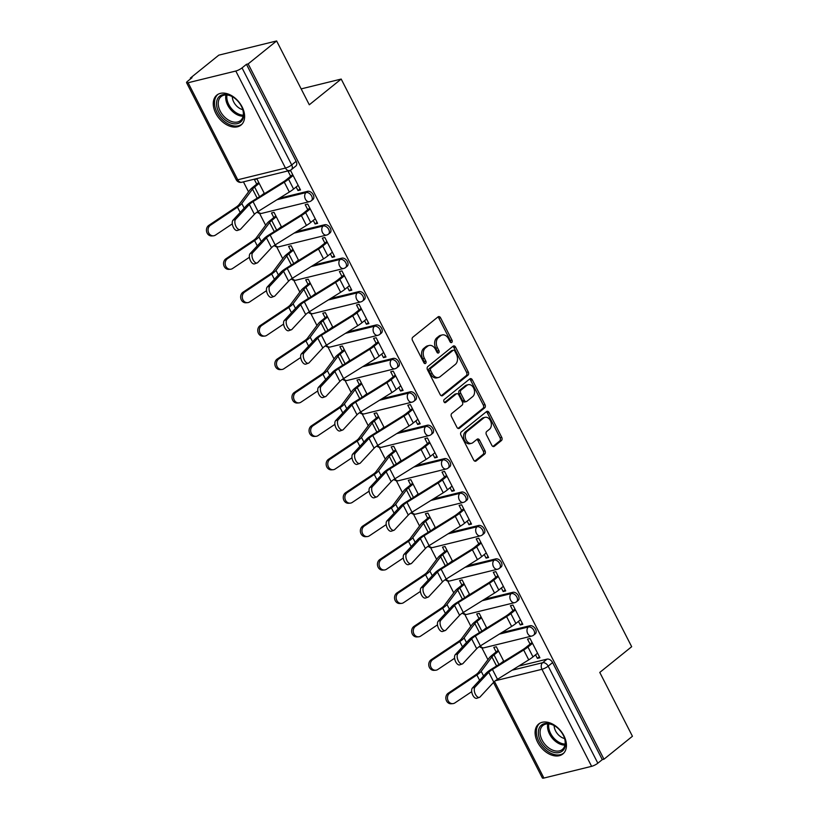 <?xml version="1.0" encoding="UTF-8"?>
<svg xmlns="http://www.w3.org/2000/svg" width="819" height="819" viewBox="0 0 819 819"><rect width="100%" height="100%" fill="white"/><g stroke="black" fill="none" stroke-linecap="round" stroke-linejoin="round"><path stroke-width="1.23" d="M451.771 342.424A1.699 1.208 76.2 0 0 451.996 340.151L440.571 317.813A2.426 1.72 76.2 0 0 438.585 316.595A2.426 1.72 76.2 0 0 438.093 316.84L412.807 337.223A2.426 1.72 76.2 0 0 412.479 340.458L423.914 362.797A1.699 1.208 76.2 0 0 425.88 361.21L424.406 358.323A7.75 5.508 76.2 0 1 425.45 347.973L427.559 346.273A7.75 5.508 76.2 0 1 429.156 345.475A7.75 5.508 76.2 0 1 435.493 349.375L436.977 352.272A1.699 1.208 76.2 0 0 438.943 350.686L437.459 347.788A7.75 5.508 76.2 0 1 438.513 337.438L440.622 335.739A7.75 5.508 76.2 0 1 442.209 334.94A7.75 5.508 76.2 0 1 448.556 338.851L450.03 341.738A1.699 1.208 76.2 0 0 451.771 342.424M450.45 342.301A1.699 1.208 76.2 0 0 450.317 340.571L438.882 318.233A2.426 1.72 76.2 0 0 437.776 317.096M424.334 363.36A1.699 1.208 76.2 0 0 424.191 361.629L422.717 358.732L424.406 358.323M437.397 352.825A1.699 1.208 76.2 0 0 437.254 351.095L435.78 348.208L437.459 347.788M242.086 106.859A19.247 12.848 -128.9 0 0 216.861 95.096A19.247 12.848 -128.9 0 0 215.796 113.319A19.247 12.848 -128.9 0 0 241.021 125.072A19.247 12.848 -128.9 0 0 242.086 106.859M563.912 735.759A19.247 12.848 -128.9 0 0 538.687 724.006A19.247 12.848 -128.9 0 0 537.622 742.219A19.247 12.848 -128.9 0 0 562.848 753.971A19.247 12.848 -128.9 0 0 563.912 735.759M491.84 445.331A2.426 1.72 76.2 0 0 493.816 446.55A2.426 1.72 76.2 0 0 494.318 446.294L501.402 440.581A2.426 1.72 76.2 0 0 501.74 437.346L489.035 412.53A2.426 1.72 76.2 0 0 487.059 411.312A2.426 1.72 76.2 0 0 486.558 411.568L461.281 431.941A2.426 1.72 76.2 0 0 460.954 435.176L473.648 459.991A2.426 1.72 76.2 0 0 475.634 461.21A2.426 1.72 76.2 0 0 476.126 460.964L484.694 454.054A2.426 1.72 76.2 0 0 485.022 450.819L479.586 440.202A2.426 1.72 76.2 0 0 477.61 438.984A2.426 1.72 76.2 0 0 477.108 439.23L472.86 442.659A6.48 4.607 76.2 0 1 471.529 443.325A6.48 4.607 76.2 0 1 465.816 439.117A6.48 4.607 76.2 0 1 467.106 431.408L483.742 417.987A6.48 4.607 76.2 0 1 485.083 417.321A6.48 4.607 76.2 0 1 490.796 421.519A6.48 4.607 76.2 0 1 489.506 429.238L486.732 431.47A2.426 1.72 76.2 0 0 486.404 434.705L491.84 445.331M235.8 71.028L188.094 82.739A4.934 1.095 -27.1 0 1 186.568 82.688A4.934 1.095 -27.1 0 1 187.592 81.265L192.025 77.692L190.336 78.102L218.806 55.149L276.627 40.95L309.295 104.781L341.195 79.064L631.674 646.703L599.774 672.43L632.432 736.261L603.961 759.213L248.157 63.902L246.468 64.312L242.035 67.895L291.697 164.926A4.934 3.296 51.1 0 1 291.421 169.594L295.854 166.022A4.934 3.296 51.1 0 0 296.13 161.353L291.697 164.926A4.934 1.095 -27.1 0 1 285.462 168.059L235.8 71.028A4.934 1.095 -27.1 0 0 242.035 67.895M276.627 40.95L248.157 63.902M467.946 375.194A2.426 1.72 76.2 0 0 468.273 371.959L455.579 347.143A2.426 1.72 76.2 0 0 453.593 345.925A2.426 1.72 76.2 0 0 453.102 346.171L427.825 366.554A2.426 1.72 76.2 0 0 427.487 369.789L440.192 394.594A2.426 1.72 76.2 0 0 442.168 395.823A2.426 1.72 76.2 0 0 442.669 395.567L467.946 375.194L466.257 375.604A2.426 1.72 76.2 0 0 466.584 372.369L453.89 347.563A2.426 1.72 76.2 0 0 452.784 346.427M472.307 379.842L485.002 404.647A2.426 1.72 76.2 0 1 484.674 407.882L459.398 428.265A2.426 1.72 76.2 0 1 458.896 428.511A2.426 1.72 76.2 0 1 456.92 427.293L451.484 416.676A2.426 1.72 76.2 0 1 451.812 413.441L462.07 405.18A2.426 1.72 76.2 0 0 462.397 401.945L458.794 394.901A2.426 1.72 76.2 0 0 456.807 393.673A2.426 1.72 76.2 0 0 456.306 393.929L445.638 402.528A1.699 1.208 76.2 0 1 444.133 399.59L469.83 378.869A2.426 1.72 76.2 0 1 470.331 378.624A2.426 1.72 76.2 0 1 472.307 379.842L470.618 380.251L483.323 405.067L485.002 404.647M518.703 666.093L547.061 659.131L542.628 662.714A4.934 3.296 51.1 0 1 548.187 666.164L597.839 763.195A4.934 1.095 152.9 0 1 591.615 766.338L543.908 778.05A4.934 1.095 152.9 0 1 542.373 777.989L493.488 682.462M190.336 78.102L190.684 78.767M243.427 181.859L248.546 191.851M259.582 213.411L265.643 225.266M276.679 246.826L282.739 258.681M293.775 280.241L299.846 292.096M310.882 313.657L316.943 325.512M327.979 347.072L334.039 358.927M345.075 380.497L351.146 392.342M362.182 413.912L368.243 425.757M379.279 447.328L385.339 459.172M396.376 480.743L402.436 492.588M413.472 514.158L419.543 526.003M430.579 547.573L436.64 559.418M447.676 580.988L453.736 592.843M464.772 614.404L470.843 626.259M481.879 647.819L487.94 659.674M603.961 759.213L602.282 759.622L597.839 763.195M296.161 186.998L297.983 190.551L299.989 188.933M297.983 190.551L300.512 189.936L290.643 170.659L288.114 171.273L290.673 176.269M313.257 220.413L315.08 223.976L317.608 223.352L307.739 204.074L305.211 204.689L307.77 209.684M281.552 227.047L274.027 212.346L271.498 212.971L273.833 217.537M315.08 223.976L317.096 222.348M330.354 253.829L332.176 257.391L334.705 256.767L324.846 237.49L322.317 238.104L324.867 243.1M298.648 260.462L291.124 245.772L288.595 246.386L290.929 250.952M332.176 257.391L334.193 255.763M347.451 287.244L349.273 290.806L351.801 290.182L341.943 270.905L339.414 271.529L341.963 276.515M315.745 293.888L308.231 279.187L305.702 279.801L308.036 284.367M349.273 290.806L351.29 289.179M364.557 320.659L366.38 324.222L368.908 323.597L359.039 304.32L356.511 304.944L359.07 309.93M332.852 327.303L325.327 312.602L322.799 313.216L325.133 317.782M366.38 324.222L368.396 322.594M381.654 354.074L383.476 357.637L386.005 357.012L376.136 337.735L373.607 338.36L376.167 343.345M349.948 360.718L342.424 346.017L339.895 346.632L342.229 351.197M383.476 357.637L385.493 356.009M398.751 387.489L400.573 391.052L403.102 390.428L393.243 371.15L390.714 371.775L393.263 376.771M367.045 394.134L359.521 379.432L356.992 380.047L359.336 384.613M400.573 391.052L402.59 389.424M415.857 420.905L417.68 424.467L420.208 423.843L410.339 404.566L407.811 405.19L410.37 410.186M384.152 427.549L376.627 412.848L374.099 413.472L376.433 418.028M417.68 424.467L419.697 422.839M432.954 454.32L434.776 457.882L437.305 457.258L427.436 437.981L424.907 438.605L427.467 443.601M401.249 460.964L393.724 446.263L391.195 446.887L393.529 451.453M434.776 457.882L436.793 456.255M450.051 487.735L451.873 491.298L454.402 490.673L444.543 471.396L442.014 472.02L444.563 477.016M418.345 494.379L410.821 479.678L408.292 480.303L410.636 484.868M451.873 491.298L453.89 489.67M467.158 521.15L468.98 524.713L471.509 524.088L461.64 504.811L459.111 505.436L461.67 510.432M435.442 527.794L427.927 513.093L425.399 513.718L427.733 518.284M468.98 524.713L470.986 523.085M484.254 554.565L486.077 558.128L488.605 557.514L478.736 538.226L476.208 538.851L478.767 543.847M452.549 561.21L445.024 546.508L442.495 547.133L444.83 551.699M486.077 558.128L488.093 556.5M501.351 587.981L503.173 591.543L505.702 590.929L495.843 571.642L493.314 572.266L495.864 577.262M469.645 594.625L462.121 579.924L459.592 580.548L461.926 585.114M503.173 591.543L505.19 589.926M518.458 621.396L520.28 624.958L522.809 624.344L512.94 605.067L510.411 605.681L512.97 610.677M486.742 628.04L479.228 613.339L476.699 613.963L479.033 618.529M520.28 624.958L522.287 623.341M535.554 654.811L537.377 658.374L539.905 657.759L530.036 638.482L527.508 639.096L530.067 644.092M503.849 661.455L496.324 646.754L493.796 647.379L496.13 651.944M501.607 632.678L529.965 625.716L528.388 626.985A4.934 3.296 51.1 0 1 533.578 629.811A4.934 3.296 51.1 0 1 533.681 635.114L535.247 633.845A4.934 3.296 -128.9 0 0 535.155 628.542A4.934 3.296 -128.9 0 0 529.965 625.716M484.51 599.262L512.858 592.301L511.291 593.57A4.934 3.296 51.1 0 1 516.482 596.386A4.934 3.296 51.1 0 1 516.574 601.699L518.151 600.429A4.934 3.296 -128.9 0 0 518.058 595.126A4.934 3.296 -128.9 0 0 512.858 592.301M467.414 565.847L495.761 558.886L494.185 560.155A4.934 3.296 51.1 0 1 499.385 562.97A4.934 3.296 51.1 0 1 499.477 568.284L501.054 567.014A4.934 3.296 -128.9 0 0 500.952 561.701A4.934 3.296 -128.9 0 0 495.761 558.886M450.307 532.432L478.665 525.47L477.088 526.74A4.934 3.296 51.1 0 1 482.278 529.555A4.934 3.296 51.1 0 1 482.381 534.868L483.947 533.599A4.934 3.296 -128.9 0 0 483.855 528.286A4.934 3.296 -128.9 0 0 478.665 525.47M433.21 499.017L461.558 492.055L459.991 493.325A4.934 3.296 51.1 0 1 465.182 496.14A4.934 3.296 51.1 0 1 465.274 501.453L466.85 500.184A4.934 3.296 -128.9 0 0 466.758 494.871A4.934 3.296 -128.9 0 0 461.558 492.055M416.113 465.601L444.461 458.64L442.884 459.909A4.934 3.296 51.1 0 1 448.085 462.725A4.934 3.296 51.1 0 1 448.177 468.038L449.754 466.769A4.934 3.296 -128.9 0 0 449.651 461.455A4.934 3.296 -128.9 0 0 444.461 458.64M399.007 432.186L427.364 425.225L425.788 426.494A4.934 3.296 51.1 0 1 430.978 429.31A4.934 3.296 51.1 0 1 431.081 434.623L432.647 433.353A4.934 3.296 -128.9 0 0 432.555 428.04A4.934 3.296 -128.9 0 0 427.364 425.225M381.91 398.771L410.258 391.81L408.691 393.079A4.934 3.296 51.1 0 1 413.882 395.894A4.934 3.296 51.1 0 1 413.974 401.197L415.55 399.938A4.934 3.296 -128.9 0 0 415.458 394.625A4.934 3.296 -128.9 0 0 410.258 391.81M364.813 365.356L393.161 358.394L391.584 359.664A4.934 3.296 51.1 0 1 396.785 362.479A4.934 3.296 51.1 0 1 396.877 367.782L398.454 366.513A4.934 3.296 -128.9 0 0 398.362 361.21A4.934 3.296 -128.9 0 0 393.161 358.394M347.706 331.941L376.064 324.979L374.488 326.249A4.934 3.296 51.1 0 1 379.688 329.064A4.934 3.296 51.1 0 1 379.781 334.367L381.357 333.098A4.934 3.296 -128.9 0 0 381.255 327.795A4.934 3.296 -128.9 0 0 376.064 324.979M330.61 298.526L358.968 291.564L357.391 292.823A4.934 3.296 51.1 0 1 362.582 295.649A4.934 3.296 51.1 0 1 362.684 300.952L364.25 299.682A4.934 3.296 -128.9 0 0 364.158 294.379A4.934 3.296 -128.9 0 0 358.968 291.564M313.513 265.11L341.861 258.139L340.284 259.408A4.934 3.296 51.1 0 1 345.485 262.234A4.934 3.296 51.1 0 1 345.577 267.537L347.154 266.267A4.934 3.296 -128.9 0 0 347.061 260.964A4.934 3.296 -128.9 0 0 341.861 258.139M296.406 231.685L324.764 224.723L323.188 225.993A4.934 3.296 51.1 0 1 328.388 228.818A4.934 3.296 51.1 0 1 328.48 234.121L330.057 232.852A4.934 3.296 -128.9 0 0 329.955 227.549A4.934 3.296 -128.9 0 0 324.764 224.723M279.31 198.27L307.668 191.308L306.091 192.578A4.934 3.296 51.1 0 1 311.281 195.403A4.934 3.296 51.1 0 1 311.384 200.706L312.95 199.437A4.934 3.296 -128.9 0 0 312.858 194.134A4.934 3.296 -128.9 0 0 307.668 191.308M341.195 79.064L301.167 88.892M264.445 193.632L256.931 178.931L254.402 179.556L256.736 184.121M537.377 658.374L539.393 656.756M602.282 759.622L552.62 662.591A4.934 3.296 -128.9 0 0 547.061 659.131M246.468 64.312L296.13 161.353M442.209 334.94L440.53 335.36A7.75 5.508 76.2 0 0 438.933 336.159L440.622 335.739M435.78 348.208A7.75 5.508 76.2 0 1 436.824 337.858L438.933 336.159M429.156 345.475L427.467 345.884A7.75 5.508 76.2 0 0 425.87 346.683L427.559 346.273M422.717 358.732A7.75 5.508 76.2 0 1 423.771 348.382L425.87 346.683M441.298 395.731L466.257 375.604M454.791 351.044A1.699 1.208 76.2 0 0 453.061 350.368L430.876 368.253A1.699 1.208 76.2 0 0 430.64 370.516L432.207 373.566A7.75 5.508 76.2 0 0 438.544 377.467A7.75 5.508 76.2 0 0 440.141 376.668L455.303 364.445A7.75 5.508 76.2 0 0 456.357 354.095L454.791 351.044M452.108 350.593A1.699 1.208 76.2 0 0 451.371 350.778L453.061 350.368M438.544 377.467L436.855 377.887A7.75 5.508 76.2 0 1 430.518 373.976L428.951 370.935A1.699 1.208 76.2 0 1 429.187 368.663L451.371 350.778M458.026 428.419L482.995 408.302A2.426 1.72 76.2 0 0 483.323 405.067M456.807 393.673L455.118 394.093A2.426 1.72 76.2 0 0 454.627 394.338L444.471 402.528M472.706 396.601A6.48 4.607 76.2 0 0 473.996 388.882A6.48 4.607 76.2 0 0 468.284 384.684A6.48 4.607 76.2 0 0 466.943 385.35L461.087 390.079A2.426 1.72 76.2 0 0 460.759 393.315L464.363 400.358A2.426 1.72 76.2 0 0 466.339 401.576A2.426 1.72 76.2 0 0 466.84 401.33L472.706 396.601M468.284 384.684L466.595 385.094A6.48 4.607 76.2 0 0 465.264 385.769L466.943 385.35M466.339 401.576L464.66 401.996A2.426 1.72 76.2 0 1 462.674 400.767L459.07 393.724A2.426 1.72 76.2 0 1 459.398 390.489L465.264 385.769M470.618 380.251A2.426 1.72 76.2 0 0 469.512 379.125M485.083 417.321L483.394 417.731A6.48 4.607 76.2 0 0 482.063 418.407L483.742 417.987M471.529 443.325L469.84 443.734A6.48 4.607 76.2 0 1 464.127 439.537A6.48 4.607 76.2 0 1 465.417 431.818L482.063 418.407M474.764 461.117L483.005 454.463A2.426 1.72 76.2 0 0 483.343 451.228L477.907 440.612A2.426 1.72 76.2 0 0 476.791 439.486M492.946 446.457L499.723 440.991A2.426 1.72 76.2 0 0 500.051 437.755L487.356 412.95A2.426 1.72 76.2 0 0 486.24 411.824M213.38 235.821L211.763 235.944A5.672 4.904 -94.2 0 1 206.685 231.91A5.672 4.904 -94.2 0 1 208.825 225.358L210.442 225.235A5.672 4.904 85.8 0 0 208.292 231.787A5.672 4.904 85.8 0 0 213.38 235.821A5.672 4.904 85.8 0 0 215.489 235.094L232.309 223.853M259.193 183.364L254.627 187.049A12.336 2.744 -27.1 0 0 252.528 189.107L241.8 203.501A12.336 2.744 152.9 0 1 237.49 207.166L210.442 225.235M264.24 193.223L261.261 195.618M258.753 182.494L252.436 187.592A15.551 3.45 -27.1 0 0 249.785 190.172L239.066 204.576A9.132 2.027 152.9 0 1 235.872 207.289L208.825 225.358M235.637 219.257A5.672 2.877 70.6 0 0 235.708 225.829A5.672 2.877 70.6 0 0 240.039 229.535A5.672 2.877 70.6 0 0 240.673 229.105L254.402 214.312L249.355 204.453L235.637 219.257L233.026 220.178A5.672 2.877 -109.4 0 0 233.098 226.74A5.672 2.877 -109.4 0 0 237.428 230.456L240.039 229.535M292.68 174.642L286.363 179.74A12.336 2.744 152.9 0 1 282.985 182.105L251.74 201.546A12.336 2.744 -27.1 0 0 246.744 205.374L233.026 220.178M293.13 175.512L288.554 179.197A15.551 3.45 152.9 0 1 284.295 182.187L253.051 201.617A9.132 2.027 -27.1 0 0 249.355 204.453M298.167 185.37L293.601 189.056A15.551 3.45 152.9 0 1 289.332 192.035L258.087 211.476A9.132 2.027 -27.1 0 0 254.402 214.312M230.477 269.246L228.859 269.359A5.672 4.904 -94.2 0 1 223.782 265.325A5.672 4.904 -94.2 0 1 225.931 258.773L227.539 258.65A5.672 4.904 85.8 0 0 225.399 265.202A5.672 4.904 85.8 0 0 230.477 269.246A5.672 4.904 85.8 0 0 232.586 268.509L249.406 257.268M276.29 216.779L271.724 220.465A12.336 2.744 -27.1 0 0 269.625 222.522L258.906 236.916A12.336 2.744 152.9 0 1 254.586 240.581L227.539 258.65M281.337 226.638L278.358 229.033M275.849 215.909L269.533 221.007A15.551 3.45 -27.1 0 0 266.892 223.587L256.163 237.991A9.132 2.027 152.9 0 1 252.969 240.704L225.931 258.773M247.573 302.661L245.966 302.774A5.672 4.904 -94.2 0 1 240.878 298.74A5.672 4.904 -94.2 0 1 243.028 292.188L244.646 292.066A5.672 4.904 85.8 0 0 242.496 298.618A5.672 4.904 85.8 0 0 247.573 302.661A5.672 4.904 85.8 0 0 249.682 301.924L266.503 290.684M293.397 250.194L288.82 253.88A12.336 2.744 -27.1 0 0 286.722 255.937L276.003 270.331A12.336 2.744 152.9 0 1 271.683 273.996L244.646 292.066M298.433 260.053L295.454 262.449M292.946 249.324L286.63 254.422A15.551 3.45 -27.1 0 0 283.988 257.002L273.27 271.406A9.132 2.027 152.9 0 1 270.075 274.119L243.028 292.188M229.371 95.25A16.656 11.118 51.1 0 1 233.21 97.154A16.656 11.118 51.1 0 1 242.475 108.661A16.656 11.118 51.1 0 1 230.804 123.085A16.656 11.118 51.1 0 1 216.533 104.351A16.656 11.118 51.1 0 1 229.371 95.25M233.456 97.318A15.428 10.299 -128.9 0 0 230.139 95.7A15.428 10.299 -128.9 0 0 221.12 96.581A15.428 10.299 -128.9 0 0 219.574 109.685A15.428 10.299 -128.9 0 0 231.47 121.478A15.428 10.299 -128.9 0 0 240.479 120.598A15.428 10.299 -128.9 0 0 242.373 108.384M242.782 109.654A10.985 7.33 51.1 0 1 241.718 109.347A10.985 7.33 51.1 0 1 232.299 96.652M218.069 94.287A19.124 12.766 -128.9 0 0 216.165 110.534A19.124 12.766 -128.9 0 0 230.907 125.143A19.124 12.766 -128.9 0 0 242.076 124.068M551.197 724.15A16.656 11.118 51.1 0 1 555.036 726.064A16.656 11.118 51.1 0 1 564.311 737.561A16.656 11.118 51.1 0 1 552.63 751.985A16.656 11.118 51.1 0 1 538.359 733.261A16.656 11.118 51.1 0 1 551.197 724.15M555.282 726.228A15.428 10.299 -128.9 0 0 551.965 724.6A15.428 10.299 -128.9 0 0 542.946 725.48A15.428 10.299 -128.9 0 0 541.4 738.584A15.428 10.299 -128.9 0 0 553.296 750.378A15.428 10.299 -128.9 0 0 562.305 749.498A15.428 10.299 -128.9 0 0 564.199 737.295M564.608 738.564A10.985 7.33 51.1 0 1 563.544 738.247A10.985 7.33 51.1 0 1 554.125 725.562M539.895 723.187A19.124 12.766 -128.9 0 0 537.991 739.434A19.124 12.766 -128.9 0 0 552.733 754.053A19.124 12.766 -128.9 0 0 563.902 752.968M252.733 252.672A5.672 2.877 70.6 0 0 252.815 259.244A5.672 2.877 70.6 0 0 257.146 262.95A5.672 2.877 70.6 0 0 257.78 262.52L271.498 247.727L266.462 237.879L252.733 252.672L250.123 253.593A5.672 2.877 -109.4 0 0 250.204 260.155A5.672 2.877 -109.4 0 0 254.535 263.872L257.146 262.95M309.787 208.057L303.47 213.155A12.336 2.744 152.9 0 1 300.082 215.52L268.837 234.961A12.336 2.744 -27.1 0 0 263.851 238.79L250.123 253.593M310.227 208.927L305.661 212.612A15.551 3.45 152.9 0 1 301.392 215.602L270.147 235.033A9.132 2.027 -27.1 0 0 266.462 237.879M315.274 218.786L310.698 222.471A15.551 3.45 152.9 0 1 306.439 225.45L275.194 244.891A9.132 2.027 -27.1 0 0 271.498 247.727M269.83 286.087A5.672 2.877 70.6 0 0 269.912 292.659A5.672 2.877 70.6 0 0 274.242 296.365A5.672 2.877 70.6 0 0 274.877 295.946L288.595 281.142L283.558 271.294L269.83 286.087L267.229 287.008A5.672 2.877 -109.4 0 0 267.301 293.581A5.672 2.877 -109.4 0 0 271.632 297.287L274.242 296.365M326.883 241.482L320.567 246.57A12.336 2.744 152.9 0 1 317.178 248.935L285.933 268.376A12.336 2.744 -27.1 0 0 280.948 272.205L267.229 287.008M327.324 242.352L322.758 246.028A15.551 3.45 152.9 0 1 318.489 249.017L287.254 268.448A9.132 2.027 -27.1 0 0 283.558 271.294M332.371 252.201L327.805 255.886A15.551 3.45 152.9 0 1 323.536 258.865L292.291 278.306A9.132 2.027 -27.1 0 0 288.595 281.142M264.68 336.077L263.063 336.189A5.672 4.904 -94.2 0 1 257.985 332.156A5.672 4.904 -94.2 0 1 260.125 325.604L261.742 325.481A5.672 4.904 85.8 0 0 259.592 332.043A5.672 4.904 85.8 0 0 264.68 336.077A5.672 4.904 85.8 0 0 266.789 335.34L283.609 324.099M310.493 283.609L305.927 287.295A12.336 2.744 -27.1 0 0 303.829 289.353L293.1 303.747A12.336 2.744 152.9 0 1 288.79 307.422L261.742 325.481M315.54 293.468L312.561 295.864M310.053 282.739L303.736 287.838A15.551 3.45 -27.1 0 0 301.085 290.417L290.366 304.822A9.132 2.027 152.9 0 1 287.172 307.534L260.125 325.604M281.777 369.492L280.159 369.604A5.672 4.904 -94.2 0 1 275.082 365.571A5.672 4.904 -94.2 0 1 277.231 359.019L278.839 358.906A5.672 4.904 85.8 0 0 276.699 365.458A5.672 4.904 85.8 0 0 281.777 369.492A5.672 4.904 85.8 0 0 283.886 368.755L300.706 357.514M327.59 317.035L323.024 320.71A12.336 2.744 -27.1 0 0 320.925 322.768L310.206 337.162A12.336 2.744 152.9 0 1 305.886 340.837L278.839 358.906M332.637 326.883L329.658 329.289M327.15 316.165L320.833 321.253A15.551 3.45 -27.1 0 0 318.192 323.843L307.463 338.237A9.132 2.027 152.9 0 1 304.269 340.95L277.231 359.019M298.874 402.907L297.266 403.02A5.672 4.904 -94.2 0 1 292.178 398.986A5.672 4.904 -94.2 0 1 294.328 392.434L295.946 392.321A5.672 4.904 85.8 0 0 293.796 398.873A5.672 4.904 85.8 0 0 298.874 402.907A5.672 4.904 85.8 0 0 300.982 402.17L317.803 390.929M344.697 350.45L340.12 354.125A12.336 2.744 -27.1 0 0 338.022 356.183L327.303 370.577A12.336 2.744 152.9 0 1 322.983 374.252L295.946 392.321M349.733 360.299L346.754 362.704M344.246 349.58L337.93 354.668A15.551 3.45 -27.1 0 0 335.288 357.258L324.57 371.652A9.132 2.027 152.9 0 1 321.376 374.365L294.328 392.434M286.937 319.502A5.672 2.877 70.6 0 0 287.008 326.075A5.672 2.877 70.6 0 0 291.339 329.781A5.672 2.877 70.6 0 0 291.973 329.361L305.702 314.557L300.655 304.709L286.937 319.502L284.326 320.424A5.672 2.877 -109.4 0 0 284.398 326.996A5.672 2.877 -109.4 0 0 288.728 330.702L291.339 329.781M343.98 274.897L337.663 279.985A12.336 2.744 152.9 0 1 334.285 282.35L303.04 301.791A12.336 2.744 -27.1 0 0 298.044 305.62L284.326 320.424M344.43 275.768L339.854 279.443A15.551 3.45 152.9 0 1 335.595 282.432L304.351 301.873A9.132 2.027 -27.1 0 0 300.655 304.709M349.467 285.616L344.901 289.302A15.551 3.45 152.9 0 1 340.632 292.281L309.387 311.722A9.132 2.027 -27.1 0 0 305.702 314.557M304.033 352.917A5.672 2.877 70.6 0 0 304.105 359.49A5.672 2.877 70.6 0 0 308.435 363.196A5.672 2.877 70.6 0 0 309.07 362.776L322.799 347.973L317.752 338.124L304.033 352.917L301.423 353.839A5.672 2.877 -109.4 0 0 301.505 360.411A5.672 2.877 -109.4 0 0 305.835 364.117L308.435 363.196M361.087 308.313L354.77 313.401A12.336 2.744 152.9 0 1 351.382 315.765L320.137 335.206A12.336 2.744 -27.1 0 0 315.151 339.046L301.423 353.839M361.527 309.183L356.961 312.858A15.551 3.45 152.9 0 1 352.692 315.847L321.447 335.288A9.132 2.027 -27.1 0 0 317.752 338.124M366.574 319.031L361.998 322.717A15.551 3.45 152.9 0 1 357.739 325.696L326.494 345.137A9.132 2.027 -27.1 0 0 322.799 347.973M321.13 386.333A5.672 2.877 70.6 0 0 321.212 392.905A5.672 2.877 70.6 0 0 325.542 396.611A5.672 2.877 70.6 0 0 326.177 396.191L339.895 381.388L334.858 371.539L321.13 386.333L318.519 387.254A5.672 2.877 -109.4 0 0 318.601 393.826A5.672 2.877 -109.4 0 0 322.932 397.532L325.542 396.611M378.183 341.728L371.867 346.816A12.336 2.744 152.9 0 1 368.478 349.181L337.233 368.622A12.336 2.744 -27.1 0 0 332.248 372.461L318.519 387.254M378.624 342.598L374.058 346.283A15.551 3.45 152.9 0 1 369.789 349.263L338.544 368.704A9.132 2.027 -27.1 0 0 334.858 371.539M383.671 352.446L379.105 356.132A15.551 3.45 152.9 0 1 374.836 359.121L343.591 378.552A9.132 2.027 -27.1 0 0 339.895 381.388M315.98 436.322L314.363 436.435A5.672 4.904 -94.2 0 1 309.285 432.401A5.672 4.904 -94.2 0 1 311.425 425.849L313.042 425.737A5.672 4.904 85.8 0 0 310.892 432.289A5.672 4.904 85.8 0 0 315.98 436.322A5.672 4.904 85.8 0 0 318.089 435.585L334.91 424.344M361.793 383.865L357.227 387.541A12.336 2.744 -27.1 0 0 355.129 389.598L344.4 403.992A12.336 2.744 152.9 0 1 340.09 407.667L313.042 425.737M366.83 393.714L363.861 396.12M361.343 382.995L355.036 388.083A15.551 3.45 -27.1 0 0 352.385 390.673L341.666 405.067A9.132 2.027 152.9 0 1 338.472 407.78L311.425 425.849M338.237 419.748A5.672 2.877 70.6 0 0 338.308 426.32A5.672 2.877 70.6 0 0 342.639 430.026A5.672 2.877 70.6 0 0 343.274 429.606L357.002 414.803L351.955 404.955L338.237 419.748L335.626 420.669A5.672 2.877 -109.4 0 0 335.698 427.242A5.672 2.877 -109.4 0 0 340.028 430.948L342.639 430.026M395.28 375.143L388.964 380.231A12.336 2.744 152.9 0 1 385.585 382.606L354.34 402.037A12.336 2.744 -27.1 0 0 349.344 405.876L335.626 420.669M395.731 376.013L391.154 379.699A15.551 3.45 152.9 0 1 386.896 382.678L355.651 402.119A9.132 2.027 -27.1 0 0 351.955 404.955M400.767 385.862L396.201 389.547A15.551 3.45 152.9 0 1 391.932 392.536L360.688 411.967A9.132 2.027 -27.1 0 0 357.002 414.803M333.077 469.737L331.46 469.85A5.672 4.904 -94.2 0 1 326.382 465.816A5.672 4.904 -94.2 0 1 328.532 459.264L330.139 459.152A5.672 4.904 85.8 0 0 327.999 465.704A5.672 4.904 85.8 0 0 333.077 469.737A5.672 4.904 85.8 0 0 335.186 469L352.006 457.76M378.89 417.281L374.324 420.966A12.336 2.744 -27.1 0 0 372.225 423.013L361.496 437.407A12.336 2.744 152.9 0 1 357.186 441.083L330.139 459.152M383.937 427.129L380.958 429.535M378.45 416.41L372.133 421.498A15.551 3.45 -27.1 0 0 369.492 424.088L358.763 438.482A9.132 2.027 152.9 0 1 355.569 441.195L328.532 459.264M355.333 453.163A5.672 2.877 70.6 0 0 355.405 459.735A5.672 2.877 70.6 0 0 359.736 463.452A5.672 2.877 70.6 0 0 360.37 463.022L374.099 448.218L369.052 438.37L355.333 453.163L352.723 454.084A5.672 2.877 -109.4 0 0 352.805 460.657A5.672 2.877 -109.4 0 0 357.135 464.363L359.736 463.452M412.377 408.558L406.07 413.646A12.336 2.744 152.9 0 1 402.682 416.021L371.437 435.452A12.336 2.744 -27.1 0 0 366.451 439.291L352.723 454.084M412.827 409.428L408.261 413.114A15.551 3.45 152.9 0 1 403.992 416.093L372.747 435.534A9.132 2.027 -27.1 0 0 369.052 438.37M417.874 419.277L413.298 422.962A15.551 3.45 152.9 0 1 409.039 425.952L377.794 445.382A9.132 2.027 -27.1 0 0 374.099 448.218M350.174 503.153L348.566 503.275A5.672 4.904 -94.2 0 1 343.478 499.232A5.672 4.904 -94.2 0 1 345.628 492.68L347.246 492.567A5.672 4.904 85.8 0 0 345.096 499.119A5.672 4.904 85.8 0 0 350.174 503.153A5.672 4.904 85.8 0 0 352.283 502.416L369.103 491.175M395.997 450.696L391.421 454.381A12.336 2.744 -27.1 0 0 389.322 456.429L378.603 470.823A12.336 2.744 152.9 0 1 374.283 474.498L347.246 492.567M401.034 460.544L398.054 462.95M395.546 449.826L389.23 454.914A15.551 3.45 -27.1 0 0 386.588 457.504L375.86 471.898A9.132 2.027 152.9 0 1 372.665 474.611L345.628 492.68M372.43 486.578A5.672 2.877 70.6 0 0 372.512 493.151A5.672 2.877 70.6 0 0 376.842 496.867A5.672 2.877 70.6 0 0 377.477 496.437L391.195 481.633L386.158 471.785L372.43 486.578L369.819 487.5A5.672 2.877 -109.4 0 0 369.901 494.072A5.672 2.877 -109.4 0 0 374.232 497.778L376.842 496.867M429.484 441.973L423.167 447.061A12.336 2.744 152.9 0 1 419.778 449.436L388.534 468.867A12.336 2.744 -27.1 0 0 383.548 472.706L369.819 487.5M429.924 442.844L425.358 446.529A15.551 3.45 152.9 0 1 421.089 449.508L389.844 468.949A9.132 2.027 -27.1 0 0 386.158 471.785M434.971 452.692L430.395 456.378A15.551 3.45 152.9 0 1 426.136 459.367L394.891 478.798A9.132 2.027 -27.1 0 0 391.195 481.633M367.281 536.568L365.663 536.691A5.672 4.904 -94.2 0 1 360.585 532.647A5.672 4.904 -94.2 0 1 362.725 526.095L364.342 525.982A5.672 4.904 85.8 0 0 362.193 532.534A5.672 4.904 85.8 0 0 367.281 536.568A5.672 4.904 85.8 0 0 369.379 535.831L386.21 524.59M413.093 484.111L408.527 487.796A12.336 2.744 -27.1 0 0 406.429 489.844L395.7 504.248A12.336 2.744 152.9 0 1 391.39 507.913L364.342 525.982M418.13 493.959L415.151 496.365M412.643 483.241L406.326 488.329A15.551 3.45 -27.1 0 0 403.685 490.919L392.966 505.313A9.132 2.027 152.9 0 1 389.772 508.026L362.725 526.095M389.527 520.004A5.672 2.877 70.6 0 0 389.609 526.566A5.672 2.877 70.6 0 0 393.939 530.282A5.672 2.877 70.6 0 0 394.574 529.852L408.302 515.059L403.255 505.2L389.527 520.004L386.926 520.915A5.672 2.877 -109.4 0 0 386.998 527.487A5.672 2.877 -109.4 0 0 391.328 531.193L393.939 530.282M446.58 475.389L440.264 480.477A12.336 2.744 152.9 0 1 436.885 482.852L405.64 502.282A12.336 2.744 -27.1 0 0 400.645 506.122L386.926 520.915M447.031 476.259L442.455 479.944A15.551 3.45 152.9 0 1 438.196 482.923L406.951 502.364A9.132 2.027 -27.1 0 0 403.255 505.2M452.068 486.107L447.502 489.793A15.551 3.45 152.9 0 1 443.233 492.782L411.988 512.213A9.132 2.027 -27.1 0 0 408.302 515.059M384.377 569.983L382.76 570.106A5.672 4.904 -94.2 0 1 377.682 566.072A5.672 4.904 -94.2 0 1 379.821 559.51L381.439 559.397A5.672 4.904 85.8 0 0 379.299 565.949A5.672 4.904 85.8 0 0 384.377 569.983A5.672 4.904 85.8 0 0 386.486 569.246L403.306 558.015M430.19 517.526L425.624 521.212A12.336 2.744 -27.1 0 0 423.525 523.259L412.796 537.663A12.336 2.744 152.9 0 1 408.486 541.328L381.439 559.397M435.237 527.375L432.258 529.78M429.75 516.656L423.433 521.744A15.551 3.45 -27.1 0 0 420.792 524.334L410.063 538.728A9.132 2.027 152.9 0 1 406.869 541.441L379.821 559.51M406.633 553.419A5.672 2.877 70.6 0 0 406.705 559.981A5.672 2.877 70.6 0 0 411.036 563.697A5.672 2.877 70.6 0 0 411.67 563.267L425.399 548.474L420.352 538.615L406.633 553.419L404.023 554.33A5.672 2.877 -109.4 0 0 404.105 560.902A5.672 2.877 -109.4 0 0 408.435 564.619L411.036 563.697M463.677 508.804L457.36 513.892A12.336 2.744 152.9 0 1 453.982 516.267L422.737 535.698A12.336 2.744 -27.1 0 0 417.741 539.537L404.023 554.33M464.127 509.674L459.561 513.359A15.551 3.45 152.9 0 1 455.292 516.339L424.047 535.78A9.132 2.027 -27.1 0 0 420.352 538.615M469.164 519.533L464.598 523.208A15.551 3.45 152.9 0 1 460.329 526.197L429.095 545.628A9.132 2.027 -27.1 0 0 425.399 548.474M401.474 603.398L399.856 603.521A5.672 4.904 -94.2 0 1 394.778 599.488A5.672 4.904 -94.2 0 1 396.928 592.936L398.546 592.813A5.672 4.904 85.8 0 0 396.396 599.365A5.672 4.904 85.8 0 0 401.474 603.398A5.672 4.904 85.8 0 0 403.583 602.661L420.403 591.431M447.287 550.941L442.721 554.627A12.336 2.744 -27.1 0 0 440.622 556.674L429.903 571.078A12.336 2.744 152.9 0 1 425.583 574.743L398.546 592.813M452.334 560.79L449.355 563.196M446.846 550.071L440.53 555.159A15.551 3.45 -27.1 0 0 437.889 557.749L427.16 572.143A9.132 2.027 152.9 0 1 423.966 574.866L396.928 592.936M423.73 586.834A5.672 2.877 70.6 0 0 423.812 593.396A5.672 2.877 70.6 0 0 428.142 597.112A5.672 2.877 70.6 0 0 428.777 596.682L442.495 581.889L437.459 572.031L423.73 586.834L421.12 587.745A5.672 2.877 -109.4 0 0 421.201 594.318A5.672 2.877 -109.4 0 0 425.532 598.034L428.142 597.112M480.784 542.219L474.467 547.317A12.336 2.744 152.9 0 1 471.079 549.682L439.834 569.113A12.336 2.744 -27.1 0 0 434.848 572.952L421.12 587.745M481.224 543.089L476.658 546.775A15.551 3.45 152.9 0 1 472.389 549.754L441.144 569.195A9.132 2.027 -27.1 0 0 437.459 572.031M486.271 552.948L481.695 556.623A15.551 3.45 152.9 0 1 477.436 559.612L446.191 579.053A9.132 2.027 -27.1 0 0 442.495 581.889M418.57 636.813L416.963 636.936A5.672 4.904 -94.2 0 1 411.875 632.903A5.672 4.904 -94.2 0 1 414.025 626.351L415.642 626.228A5.672 4.904 85.8 0 0 413.493 632.78A5.672 4.904 85.8 0 0 418.57 636.813A5.672 4.904 85.8 0 0 420.679 636.087L437.51 624.846M464.393 584.356L459.817 588.042A12.336 2.744 -27.1 0 0 457.729 590.089L447 604.494A12.336 2.744 152.9 0 1 442.68 608.159L415.642 626.228M469.43 594.215L466.451 596.611M463.943 583.486L457.626 588.574A15.551 3.45 -27.1 0 0 454.985 591.164L444.267 605.558A9.132 2.027 152.9 0 1 441.072 608.282L414.025 626.351M440.827 620.249A5.672 2.877 70.6 0 0 440.909 626.811A5.672 2.877 70.6 0 0 445.239 630.528A5.672 2.877 70.6 0 0 445.874 630.098L459.592 615.304L454.555 605.446L440.827 620.249L438.226 621.171A5.672 2.877 -109.4 0 0 438.298 627.733A5.672 2.877 -109.4 0 0 442.629 631.449L445.239 630.528M497.88 575.634L491.564 580.732A12.336 2.744 152.9 0 1 488.175 583.097L456.941 602.538A12.336 2.744 -27.1 0 0 451.945 606.367L438.226 621.171M498.331 576.504L493.755 580.19A15.551 3.45 152.9 0 1 489.496 583.179L458.251 602.61A9.132 2.027 -27.1 0 0 454.555 605.446M503.368 586.363L498.802 590.049A15.551 3.45 152.9 0 1 494.533 593.028L463.288 612.469A9.132 2.027 -27.1 0 0 459.592 615.304M435.677 670.229L434.06 670.351A5.672 4.904 -94.2 0 1 428.982 666.318A5.672 4.904 -94.2 0 1 431.122 659.766L432.739 659.643A5.672 4.904 85.8 0 0 430.589 666.195A5.672 4.904 85.8 0 0 435.677 670.229A5.672 4.904 85.8 0 0 437.786 669.502L454.606 658.261M481.49 617.772L476.924 621.457A12.336 2.744 -27.1 0 0 474.825 623.505L464.097 637.909A12.336 2.744 152.9 0 1 459.787 641.574L432.739 659.643M486.537 627.63L483.558 630.026M481.05 616.902L474.733 622A15.551 3.45 -27.1 0 0 472.082 624.58L461.363 638.984A9.132 2.027 152.9 0 1 458.169 641.697L431.122 659.766M457.934 653.664A5.672 2.877 70.6 0 0 458.005 660.237A5.672 2.877 70.6 0 0 462.336 663.943A5.672 2.877 70.6 0 0 462.97 663.513L476.699 648.72L471.652 638.861L457.934 653.664L455.323 654.586A5.672 2.877 -109.4 0 0 455.395 661.148A5.672 2.877 -109.4 0 0 459.725 664.864L462.336 663.943M514.977 609.049L508.66 614.148A12.336 2.744 152.9 0 1 505.282 616.512L474.037 635.953A12.336 2.744 -27.1 0 0 469.041 639.782L455.323 654.586M515.427 609.92L510.851 613.605A15.551 3.45 152.9 0 1 506.592 616.594L475.348 636.025A9.132 2.027 -27.1 0 0 471.652 638.861M520.464 619.778L515.898 623.464A15.551 3.45 152.9 0 1 511.629 626.443L480.384 645.884A9.132 2.027 -27.1 0 0 476.699 648.72M452.774 703.644L451.156 703.767A5.672 4.904 -94.2 0 1 446.079 699.733A5.672 4.904 -94.2 0 1 448.228 693.181L449.836 693.058A5.672 4.904 85.8 0 0 447.696 699.61A5.672 4.904 85.8 0 0 452.774 703.644A5.672 4.904 85.8 0 0 454.883 702.917L471.703 691.676M498.587 651.187L494.021 654.872A12.336 2.744 -27.1 0 0 491.922 656.92L481.203 671.324A12.336 2.744 152.9 0 1 476.883 674.989L449.836 693.058M503.634 661.046L500.655 663.441M498.147 650.317L491.83 655.415A15.551 3.45 -27.1 0 0 489.189 657.995L478.46 672.399A9.132 2.027 152.9 0 1 475.266 675.112L448.228 693.181M475.03 687.08A5.672 2.877 70.6 0 0 475.112 693.652A5.672 2.877 70.6 0 0 479.443 697.358A5.672 2.877 70.6 0 0 480.077 696.928L493.796 682.135L488.759 672.276L475.03 687.08L472.42 688.001A5.672 2.877 -109.4 0 0 472.502 694.563A5.672 2.877 -109.4 0 0 476.832 698.279L479.443 697.358M532.084 642.465L525.767 647.563A12.336 2.744 152.9 0 1 522.379 649.928L491.134 669.369A12.336 2.744 -27.1 0 0 486.148 673.198L472.42 688.001M532.524 643.335L527.958 647.02A15.551 3.45 152.9 0 1 523.689 650.01L492.444 669.44A9.132 2.027 -27.1 0 0 488.759 672.276M537.571 653.193L532.995 656.879A15.551 3.45 152.9 0 1 528.736 659.858L497.491 679.299A9.132 2.027 -27.1 0 0 493.796 682.135M450.317 340.571L451.996 340.151M424.191 361.629L425.88 361.21M437.254 351.095L438.943 350.686M512.1 670.208L542.628 662.714A4.934 3.511 -103.8 0 0 541.953 669.297L495.382 680.732M494.481 681.469L543.908 778.05M591.615 766.338L541.953 669.297A4.934 1.095 -27.1 0 0 548.187 666.164L552.62 662.591M188.094 82.739L237.756 179.781L285.462 168.059A4.934 3.511 76.2 0 0 289.496 170.547A4.934 4.934 0 0 0 291.421 169.594M499.262 634.141L528.388 626.985A4.934 3.511 -103.8 0 0 527.723 633.578A4.934 3.511 -103.8 0 0 531.756 636.066A4.934 4.934 0 0 0 533.681 635.114M482.166 600.726L511.291 593.57A4.934 3.511 -103.8 0 0 510.616 600.163A4.934 3.511 -103.8 0 0 514.66 602.651A4.934 4.934 0 0 0 516.574 601.699M465.069 567.311L494.185 560.155A4.934 3.511 -103.8 0 0 493.519 566.748A4.934 3.511 -103.8 0 0 497.553 569.236A4.934 4.934 0 0 0 499.477 568.284M447.962 533.886L477.088 526.74A4.934 3.511 -103.8 0 0 476.423 533.333A4.934 3.511 -103.8 0 0 480.456 535.821A4.934 4.934 0 0 0 482.381 534.868M430.866 500.47L459.991 493.325A4.934 3.511 -103.8 0 0 459.316 499.918A4.934 3.511 -103.8 0 0 463.359 502.405A4.934 4.934 0 0 0 465.274 501.453M413.769 467.055L442.884 459.909A4.934 3.511 -103.8 0 0 442.219 466.502A4.934 3.511 -103.8 0 0 446.253 468.98A4.934 4.934 0 0 0 448.177 468.038M396.662 433.64L425.788 426.494A4.934 3.511 -103.8 0 0 425.122 433.087A4.934 3.511 -103.8 0 0 429.156 435.565A4.934 4.934 0 0 0 431.081 434.623M379.566 400.225L408.691 393.079A4.934 3.511 -103.8 0 0 408.016 399.662A4.934 3.511 -103.8 0 0 412.059 402.149A4.934 4.934 0 0 0 413.974 401.197M362.469 366.81L391.584 359.664A4.934 3.511 -103.8 0 0 390.919 366.247A4.934 3.511 -103.8 0 0 394.963 368.734A4.934 4.934 0 0 0 396.877 367.782M345.362 333.394L374.488 326.249A4.934 3.511 -103.8 0 0 373.822 332.831A4.934 3.511 -103.8 0 0 377.856 335.319A4.934 4.934 0 0 0 379.781 334.367M328.265 299.979L357.391 292.823A4.934 3.511 -103.8 0 0 356.715 299.416A4.934 3.511 -103.8 0 0 360.759 301.904A4.934 4.934 0 0 0 362.684 300.952M311.169 266.564L340.284 259.408A4.934 3.511 -103.8 0 0 339.619 266.001A4.934 3.511 -103.8 0 0 343.663 268.489A4.934 4.934 0 0 0 345.577 267.537M294.072 233.149L323.188 225.993A4.934 3.511 -103.8 0 0 322.522 232.586A4.934 3.511 -103.8 0 0 326.556 235.073A4.934 4.934 0 0 0 328.48 234.121M276.965 199.734L306.091 192.578A4.934 3.511 -103.8 0 0 305.426 199.171A4.934 3.511 -103.8 0 0 309.459 201.658A4.934 4.934 0 0 0 311.384 200.706M309.459 201.658L261.752 213.37A4.934 3.511 -103.8 0 1 258.067 211.486M326.556 235.073L278.849 246.785A4.934 3.511 -103.8 0 1 275.164 244.901L270.147 235.033M343.663 268.489L295.956 280.2A4.934 3.511 -103.8 0 1 292.27 278.317L287.254 268.448M360.759 301.904L313.053 313.616A4.934 3.511 -103.8 0 1 309.367 311.742L304.351 301.873M377.856 335.319L330.149 347.041A4.934 3.511 -103.8 0 1 326.464 345.157L321.447 335.288M394.963 368.734L347.246 380.456A4.934 3.511 -103.8 0 1 343.56 378.573M412.059 402.149L364.353 413.871A4.934 3.511 -103.8 0 1 360.667 411.988M429.156 435.565L381.449 447.287A4.934 3.511 -103.8 0 1 377.764 445.403M446.253 468.98L398.546 480.702A4.934 3.511 -103.8 0 1 394.86 478.818M463.359 502.405L415.653 514.117A4.934 3.511 -103.8 0 1 411.967 512.233M480.456 535.821L432.749 547.532A4.934 3.511 -103.8 0 1 429.064 545.649M497.553 569.236L449.846 580.947A4.934 3.511 -103.8 0 1 446.16 579.064M514.66 602.651L466.953 614.363A4.934 3.511 -103.8 0 1 463.267 612.479M531.756 636.066L484.049 647.778A4.934 3.511 -103.8 0 1 480.364 645.894M241.789 182.268A4.934 3.511 76.2 0 1 237.756 179.781A4.934 1.095 152.9 0 1 236.22 179.719A4.934 4.934 0 0 0 241.789 182.268L289.496 170.547M436.824 337.858L438.513 337.438M423.771 348.382L425.45 347.973M438.882 318.233L440.571 317.813M441.615 395.833L442.669 395.567M453.89 347.563L455.579 347.143M466.584 372.369L468.273 371.959M429.187 368.663L430.876 368.253M428.951 370.935L430.64 370.516M430.518 373.976L432.207 373.566M482.995 408.302L484.674 407.882M458.343 428.521L459.398 428.265M454.627 394.338L456.306 393.929M444.901 402.713L445.638 402.528M459.398 390.489L461.087 390.079M459.07 393.724L460.759 393.315M462.674 400.767L464.363 400.358M465.417 431.818L467.106 431.408M477.907 440.612L479.586 440.202M483.343 451.228L485.022 450.819M483.005 454.463L484.694 454.054M475.071 461.22L476.126 460.964M487.356 412.95L489.035 412.53M500.051 437.755L501.74 437.346M499.723 440.991L501.402 440.581M493.263 446.56L494.318 446.294M254.627 187.049L259.551 196.683M237.49 207.166L240.192 212.449M241.8 203.501L244.185 208.149M252.528 189.107L257.166 198.167M293.601 189.056L288.554 179.197M258.087 211.476L253.051 201.617M289.332 192.035L284.295 182.187M271.724 220.465L276.648 230.098M254.586 240.581L257.289 245.864M258.906 236.916L261.281 241.564M269.625 222.522L274.263 231.582M288.82 253.88L293.755 263.513M271.683 273.996L274.385 279.279M276.003 270.331L278.378 274.979M286.722 255.937L291.369 264.998M243.1 116.216A15.428 10.299 51.1 0 1 238.923 115.469A15.428 10.299 51.1 0 1 225.962 94.953M226.996 94.994A14.916 9.961 -128.9 0 0 239.609 114.476A14.916 9.961 -128.9 0 0 243.274 115.192M564.926 745.116A15.428 10.299 51.1 0 1 560.749 744.369A15.428 10.299 51.1 0 1 547.788 723.853M548.822 723.894A14.916 9.961 -128.9 0 0 561.435 743.376A14.916 9.961 -128.9 0 0 565.1 744.092M310.698 222.471L305.661 212.612M306.439 225.45L301.392 215.602M327.805 255.886L322.758 246.028M323.536 258.865L318.489 249.017M305.927 287.295L310.851 296.928M288.79 307.422L291.492 312.694M293.1 303.747L295.475 308.394M303.829 289.353L308.466 298.413M323.024 320.71L327.948 330.344M305.886 340.837L308.589 346.109M310.206 337.162L312.582 341.81M320.925 322.768L325.563 331.828M340.12 354.125L345.055 363.759M322.983 374.252L325.686 379.525M327.303 370.577L329.678 375.225M338.022 356.183L342.659 365.243M344.901 289.302L339.854 279.443M340.632 292.281L335.595 282.432M361.998 322.717L356.961 312.858M357.739 325.696L352.692 315.847M379.105 356.132L374.058 346.283M343.591 378.552L338.544 368.704M374.836 359.121L369.789 349.263M357.227 387.541L362.152 397.174M340.09 407.667L342.792 412.95M344.4 403.992L346.775 408.64M355.129 389.598L359.766 398.658M396.201 389.547L391.154 379.699M360.688 411.967L355.651 402.119M391.932 392.536L386.896 382.678M374.324 420.966L379.248 430.589M357.186 441.083L359.889 446.365M361.496 437.407L363.882 442.055M372.225 423.013L376.863 432.074M413.298 422.962L408.261 413.114M377.794 445.382L372.747 435.534M409.039 425.952L403.992 416.093M391.421 454.381L396.355 464.004M374.283 474.498L376.986 479.78M378.603 470.823L380.978 475.47M389.322 456.429L393.959 465.499M430.395 456.378L425.358 446.529M394.891 478.798L389.844 468.949M426.136 459.367L421.089 449.508M408.527 487.796L413.452 497.42M391.39 507.913L394.082 513.196M395.7 504.248L398.075 508.886M406.429 489.844L411.066 498.914M447.502 489.793L442.455 479.944M411.988 512.213L406.951 502.364M443.233 492.782L438.196 482.923M425.624 521.212L430.548 530.845M408.486 541.328L411.189 546.611M412.796 537.663L415.182 542.301M423.525 523.259L428.163 532.33M464.598 523.208L459.561 513.359M429.095 545.628L424.047 535.78M460.329 526.197L455.292 516.339M442.721 554.627L447.655 564.26M425.583 574.743L428.286 580.026M429.903 571.078L432.278 575.716M440.622 556.674L445.26 565.745M481.695 556.623L476.658 546.775M446.191 579.053L441.144 569.195M477.436 559.612L472.389 549.754M459.817 588.042L464.752 597.675M442.68 608.159L445.382 613.441M447 604.494L449.375 609.141M457.729 590.089L462.366 599.16M498.802 590.049L493.755 580.19M463.288 612.469L458.251 602.61M494.533 593.028L489.496 583.179M476.924 621.457L481.848 631.091M459.787 641.574L462.489 646.856M464.097 637.909L466.482 642.557M474.825 623.505L479.463 632.575M515.898 623.464L510.851 613.605M480.384 645.884L475.348 636.025M511.629 626.443L506.592 616.594M494.021 654.872L498.945 664.506M476.883 674.989L479.586 680.272M481.203 671.324L483.579 675.972M491.922 656.92L496.56 665.99M532.995 656.879L527.958 647.02M497.491 679.299L492.444 669.44M528.736 659.858L523.689 650.01M257.115 212.101A4.934 4.934 0 0 0 261.752 213.37M274.222 245.516A4.934 4.934 0 0 0 278.849 246.785M291.318 278.931A4.934 4.934 0 0 0 295.956 280.2M308.415 312.346A4.934 4.934 0 0 0 313.053 313.616M325.522 345.772A4.934 4.934 0 0 0 330.149 347.041M342.618 379.187A4.934 4.934 0 0 0 347.246 380.456M359.715 412.602A4.934 4.934 0 0 0 364.353 413.871M376.822 446.017A4.934 4.934 0 0 0 381.449 447.287M393.919 479.432A4.934 4.934 0 0 0 398.546 480.702M411.015 512.848A4.934 4.934 0 0 0 415.653 514.117M428.122 546.263A4.934 4.934 0 0 0 432.749 547.532M445.219 579.678A4.934 4.934 0 0 0 449.846 580.947M462.315 613.093A4.934 4.934 0 0 0 466.953 614.363M479.412 646.508A4.934 4.934 0 0 0 484.049 647.778M186.568 82.688L236.22 179.719M451.719 350.604L453.409 350.194"/></g></svg>
